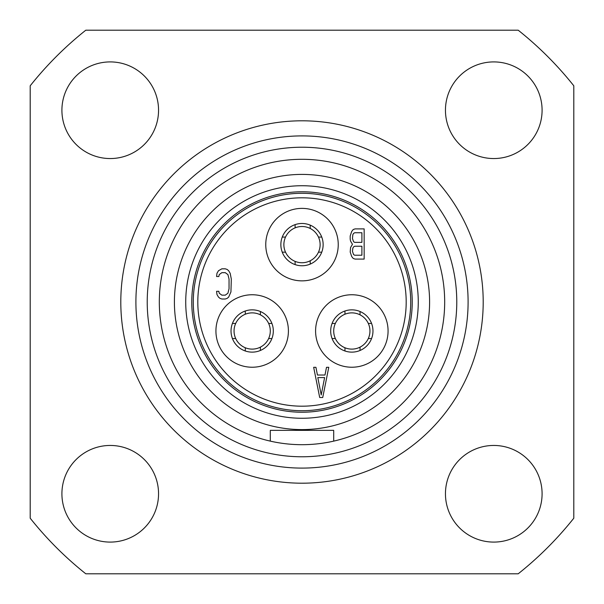 <?xml version="1.0" encoding="UTF-8"?>
<svg xmlns="http://www.w3.org/2000/svg" width="604" height="604" viewBox="0 0 604 604"><rect width="100%" height="100%" fill="white"/><g stroke="black" fill="none" stroke-linecap="round" stroke-linejoin="round"><path stroke-width="0.91" d="M315.582 482.687L312.789 482.875M305.986 483.155L302 483.2A181.2 181.2 0 0 0 483.2 302A181.2 181.2 0 0 0 302 120.8A181.2 181.2 0 0 0 120.8 302A181.2 181.2 0 0 0 302 483.2M291.211 482.875L288.418 482.687M85.798 30.2L518.202 30.2A347.3 347.3 0 0 1 573.8 85.798L573.8 518.202A347.3 347.3 0 0 1 518.202 573.8L85.798 573.8A347.3 347.3 0 0 1 30.2 518.202L30.2 85.798A347.3 347.3 0 0 1 85.798 30.2M493.77 542.09A48.32 48.32 0 0 0 542.09 493.77A48.32 48.32 0 0 0 493.77 445.45A48.32 48.32 0 0 0 445.45 493.77A48.32 48.32 0 0 0 493.77 542.09M110.23 542.09A48.32 48.32 0 0 0 158.55 493.77A48.32 48.32 0 0 0 110.23 445.45A48.32 48.32 0 0 0 61.91 493.77A48.32 48.32 0 0 0 110.23 542.09M110.23 158.55A48.32 48.32 0 0 0 158.55 110.23A48.32 48.32 0 0 0 110.23 61.91A48.32 48.32 0 0 0 61.91 110.23A48.32 48.32 0 0 0 110.23 158.55M493.77 158.55A48.32 48.32 0 0 0 542.09 110.23A48.32 48.32 0 0 0 493.77 61.91A48.32 48.32 0 0 0 445.45 110.23A48.32 48.32 0 0 0 493.77 158.55M302 468.1A166.1 166.1 0 0 1 135.9 302A166.1 166.1 0 0 1 302 135.9A166.1 166.1 0 0 1 468.1 302A166.1 166.1 0 0 1 302 468.1M270.29 431.045L270.29 441.124A142.695 142.695 0 0 0 333.71 441.124L333.71 431.045M270.29 430.35L333.71 430.35L270.29 430.35M333.71 441.124A142.695 142.695 0 0 0 302 159.305A142.695 142.695 0 0 0 270.29 441.124M302 429.595A127.595 127.595 0 0 0 429.595 302A127.595 127.595 0 0 0 302 174.405A127.595 127.595 0 0 0 174.405 302A127.595 127.595 0 0 0 302 429.595M326.47 430.35L277.53 430.35M302 418.27A116.27 116.27 0 0 1 185.73 302A116.27 116.27 0 0 1 302 185.73A116.27 116.27 0 0 1 418.27 302A116.27 116.27 0 0 1 302 418.27M302 412.23A110.23 110.23 0 0 1 191.77 302A110.23 110.23 0 0 1 302 191.77A110.23 110.23 0 0 1 412.23 302A110.23 110.23 0 0 1 302 412.23M302 410.72A108.72 108.72 0 0 0 410.72 302A108.72 108.72 0 0 0 302 193.28A108.72 108.72 0 0 0 193.28 302A108.72 108.72 0 0 0 302 410.72M302 406.19A104.19 104.19 0 0 1 197.81 302A104.19 104.19 0 0 1 302 197.81A104.19 104.19 0 0 1 406.19 302A104.19 104.19 0 0 1 302 406.19M302 280.86A36.24 36.24 0 0 0 338.24 244.62A36.24 36.24 0 0 0 302 208.38A36.24 36.24 0 0 0 265.76 244.62A36.24 36.24 0 0 0 302 280.86M351.83 367.232A36.24 36.24 0 0 0 388.07 330.992A36.24 36.24 0 0 0 351.83 294.752A36.24 36.24 0 0 0 315.59 330.992A36.24 36.24 0 0 0 351.83 367.232M252.17 367.232A36.24 36.24 0 0 0 288.41 330.992A36.24 36.24 0 0 0 252.17 294.752A36.24 36.24 0 0 0 215.93 330.992A36.24 36.24 0 0 0 252.17 367.232M302 265.76A21.14 21.14 0 0 0 323.14 244.62A21.14 21.14 0 0 0 302 223.48A21.14 21.14 0 0 0 280.86 244.62A21.14 21.14 0 0 0 302 265.76M351.83 352.132A21.14 21.14 0 0 0 372.97 330.992A21.14 21.14 0 0 0 351.83 309.852A21.14 21.14 0 0 0 330.69 330.992A21.14 21.14 0 0 0 351.83 352.132M252.17 352.132A21.14 21.14 0 0 0 273.31 330.992A21.14 21.14 0 0 0 252.17 309.852A21.14 21.14 0 0 0 231.03 330.992A21.14 21.14 0 0 0 252.17 352.132M319.705 397.515L322.725 397.515L328.765 367.315L326.5 367.315L324.99 375.024L317.44 375.024L315.93 367.315L313.665 367.315L319.705 397.515M321.215 394.941L317.817 377.591L324.612 377.591L321.215 394.941M352.457 244.31L350.569 247.519L350.192 252.019L351.702 256.519L353.212 258.444L355.099 259.086L364.159 259.086L364.159 228.886L355.099 228.886L353.212 229.528L351.702 231.453L350.192 235.953L350.192 239.169L350.569 241.094L352.457 244.31M361.894 255.228L354.722 255.228L353.589 254.586L352.457 251.377L352.834 248.161L353.589 246.877L354.722 246.236L361.894 246.236L361.894 255.228M352.457 238.527L352.834 234.669L353.589 233.386L354.722 232.744L361.894 232.744L361.894 242.378L354.722 242.378L353.589 241.736L352.457 238.527M216.587 276.519L218.852 276.519L219.229 274.594L221.872 272.661L225.269 272.661L227.912 274.594L229.044 279.093L229.044 288.727L227.912 293.227L225.269 295.152L221.872 295.152L219.229 293.227L218.852 291.302L216.587 291.302L216.964 294.51L218.474 297.085L219.984 298.368L221.872 299.01L225.269 299.01L227.157 298.368L228.667 297.085L230.932 291.943L231.309 279.093L230.177 273.31L228.667 270.735L227.157 269.452L225.269 268.81L221.872 268.81L218.474 270.735L216.964 273.31L216.587 276.519M310.214 225.141L310.214 228.471A18.12 18.12 0 0 0 295.114 227.859L295.114 224.635M321.743 252.17L318.474 252.17A18.12 18.12 0 0 0 318.474 237.07L321.743 237.07M295.114 264.605L295.114 261.381A18.12 18.12 0 0 0 310.214 260.769L310.214 264.099M282.257 237.07L285.526 237.07A18.12 18.12 0 0 0 285.526 252.17L282.257 252.17M310.214 228.471A18.12 18.12 0 0 1 318.474 237.07A18.12 18.12 0 0 0 310.214 228.471M318.474 252.17A18.12 18.12 0 0 1 310.214 260.769A18.12 18.12 0 0 0 318.474 252.17M285.526 252.17A18.12 18.12 0 0 0 295.114 261.381A18.12 18.12 0 0 1 285.526 252.17M295.114 227.859A18.12 18.12 0 0 0 285.526 237.07A18.12 18.12 0 0 1 295.114 227.859M260.384 311.513L260.384 314.843A18.12 18.12 0 0 0 245.284 314.231L245.284 311.007M271.913 338.542L268.644 338.542A18.12 18.12 0 0 0 268.644 323.442L271.913 323.442M245.284 350.984L245.284 347.753A18.12 18.12 0 0 0 260.384 347.141L260.384 350.471M232.427 323.442L235.696 323.442A18.12 18.12 0 0 0 235.696 338.542L232.427 338.542M260.384 314.843A18.12 18.12 0 0 1 268.644 323.442A18.12 18.12 0 0 0 260.384 314.843M268.644 338.542A18.12 18.12 0 0 1 260.384 347.141A18.12 18.12 0 0 0 268.644 338.542M235.696 338.542A18.12 18.12 0 0 0 245.284 347.753A18.12 18.12 0 0 1 235.696 338.542M245.284 314.231A18.12 18.12 0 0 0 235.696 323.442A18.12 18.12 0 0 1 245.284 314.231M360.044 311.513L360.044 314.843A18.12 18.12 0 0 0 344.944 314.231L344.944 311.007M371.573 338.542L368.304 338.542A18.12 18.12 0 0 0 368.304 323.442L371.573 323.442M344.944 350.977L344.944 347.753A18.12 18.12 0 0 0 360.044 347.141L360.044 350.471M332.087 323.442L335.356 323.442A18.12 18.12 0 0 0 335.356 338.542L332.087 338.542M360.044 314.843A18.12 18.12 0 0 1 368.304 323.442A18.12 18.12 0 0 0 360.044 314.843M368.304 338.542A18.12 18.12 0 0 1 360.044 347.141A18.12 18.12 0 0 0 368.304 338.542M335.356 338.542A18.12 18.12 0 0 0 344.944 347.753A18.12 18.12 0 0 1 335.356 338.542M344.944 314.231A18.12 18.12 0 0 0 335.356 323.442A18.12 18.12 0 0 1 344.944 314.231M302 147.225A154.775 154.775 0 0 0 147.225 302A154.775 154.775 0 0 0 302 456.775A154.775 154.775 0 0 0 456.775 302A154.775 154.775 0 0 0 302 147.225"/></g></svg>
